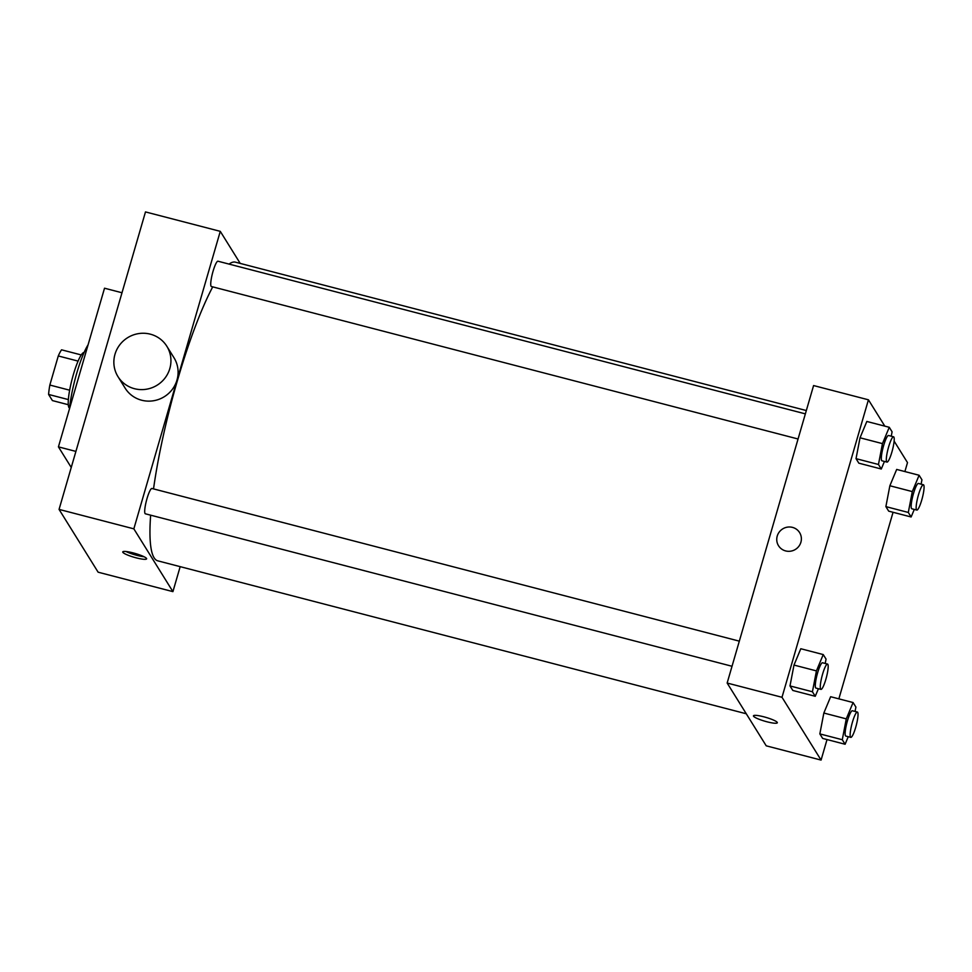 <?xml version="1.0" encoding="UTF-8"?>
<svg xmlns="http://www.w3.org/2000/svg" width="972" height="972" viewBox="0 0 972 972"><rect width="100%" height="100%" fill="white"/><g stroke="black" fill="none" stroke-linecap="round" stroke-linejoin="round"><path stroke-width="1.46" d="M68.307 404.717L52.415 400.586L48.6 394.45A28.103 4.86 104.6 0 1 49.839 385.046L58.284 355.959A28.103 4.86 104.6 0 1 61.564 349.823L81.247 354.938M68.38 399.589L48.6 394.45M78.076 361.098L58.284 355.959M69.656 390.197L49.839 385.046M69.595 408.204A28.771 4.981 -75.4 0 1 69.012 407.657A28.771 4.981 -75.4 0 1 72.633 377.185A28.771 4.981 -75.4 0 1 84.066 352.532M88.063 344.853A41.845 7.241 104.6 0 0 76.715 373.321A41.845 7.241 104.6 0 0 69.571 408.532M121.998 292.754L104.526 288.21L58.429 446.865L71.248 467.459M180.172 566.652L172.919 591.632L98.123 572.192L59.061 509.401L145.484 211.92L220.28 231.348L240.218 263.412M146.529 558.45A12.417 1.98 16.2 0 1 146.614 558.839A12.417 1.98 16.2 0 1 134.136 557.284A12.417 1.98 16.2 0 1 122.751 551.914A12.417 1.98 16.2 0 1 134.185 553.177A12.417 1.98 16.2 0 1 146.529 558.45M172.919 591.632L133.844 528.841L59.061 509.401M798.061 438.992L211.398 286.521A13.073 2.26 -75.4 0 1 211.082 286.266A13.073 2.26 -75.4 0 1 212.771 272.269A13.073 2.26 -75.4 0 1 217.971 261.213L805.363 413.865M732.025 666.27L145.363 513.799A13.073 2.26 -75.4 0 1 145.059 513.544A13.073 2.26 -75.4 0 1 146.736 499.547A13.073 2.26 -75.4 0 1 151.948 488.491L739.328 641.156M133.844 528.841L220.28 231.348M746.277 713.776L157.78 560.832A154.293 26.706 -75.4 0 1 154.098 557.758A154.293 26.706 -75.4 0 1 150.648 515.172M153.527 488.904A154.293 26.706 -75.4 0 1 212.722 286.862M229.088 264.092A154.293 26.706 -75.4 0 1 235.406 262.161L806.323 410.536M166.82 346.239L173.988 357.757A28.771 27.957 148.1 0 1 172.214 389.517A28.771 27.957 148.1 0 1 141.633 400.221A28.771 27.957 148.1 0 1 125.133 388.144L117.977 376.638A28.771 27.957 -31.9 0 0 134.476 388.703A28.771 27.957 -31.9 0 0 165.046 378.011A28.771 27.957 -31.9 0 0 166.82 346.239A28.771 27.957 -31.9 0 0 127.624 337.697A28.771 27.957 -31.9 0 0 117.977 376.638M75.913 451.409L58.429 446.865M126.032 551.513A12.417 1.98 -163.8 0 0 144.063 556.749M827.026 739.558L821.073 760.08L766.228 745.828L727.153 683.037L813.588 385.556L868.433 399.808L884.812 426.137M821.073 760.08L781.998 697.288L727.153 683.037M763.834 716.814A12.417 1.98 16.2 0 1 777.321 722.755A12.417 1.98 16.2 0 1 764.83 721.2A12.417 1.98 16.2 0 1 753.458 715.829A12.417 1.98 16.2 0 1 763.834 716.814M888.7 511.151L885.881 506.619L889.866 485.757L896.682 469.427L889.866 485.757L885.881 506.619L888.7 511.151L911.129 516.983L908.31 512.451L912.307 491.589L919.111 475.259L921.942 479.791L921.104 484.165M792.824 690.46L789.993 685.928L793.99 665.067L800.807 648.737L793.99 665.067L789.993 685.928L792.824 690.46L815.253 696.292L812.434 691.76L816.431 670.899L823.235 654.569L826.054 659.101L825.216 663.475M894.119 441.094L907.496 462.599L904.896 471.566M893.061 512.28L838.86 698.844M781.998 697.288L868.433 399.808M822.664 738.428L819.846 733.896L823.843 713.035L830.647 696.717L823.843 713.035L819.846 733.896L822.664 738.428L845.105 744.26L842.287 739.728L846.272 718.867L853.088 702.549L855.907 707.069L855.068 711.443M858.847 463.182L856.028 458.65L860.026 437.789L866.83 421.459L860.026 437.789L856.028 458.65L858.847 463.182L881.288 469.014L878.469 464.482L882.455 443.621L889.271 427.291L892.089 431.823L891.251 436.197M800.904 542.23A12.417 12.077 148.1 0 1 778.523 545.717A12.417 12.077 148.1 0 1 782.691 528.902A12.417 12.077 148.1 0 1 800.904 542.23M778.523 545.717A12.417 12.077 148.1 0 1 782.691 528.902A12.417 12.077 148.1 0 1 799.616 532.595M777.321 722.755A12.417 1.98 16.2 0 1 764.83 721.2A12.417 1.98 16.2 0 1 753.458 715.829M884.447 461.445L881.288 469.014M893.547 436.793L888.566 435.492A13.073 2.26 104.6 0 0 883.645 445.528A13.073 2.26 104.6 0 0 881.993 460.801L886.974 462.101A13.073 2.26 104.6 0 0 892.454 450.012A13.073 2.26 104.6 0 0 893.547 436.793A13.073 2.26 104.6 0 0 888.639 446.828A13.073 2.26 104.6 0 0 886.974 462.101M878.469 464.482L856.028 458.65M882.455 443.621L860.026 437.789M889.271 427.291L866.83 421.459M914.288 509.413L911.129 516.983M923.4 484.761L918.418 483.461A13.073 2.26 104.6 0 0 913.498 493.509A13.073 2.26 104.6 0 0 911.833 508.781L916.827 510.069A13.073 2.26 104.6 0 0 922.307 497.992A13.073 2.26 104.6 0 0 923.4 484.761A13.073 2.26 104.6 0 0 918.479 494.797A13.073 2.26 104.6 0 0 916.827 510.069M908.31 512.451L885.881 506.619M912.307 491.589L889.866 485.757M919.111 475.259L896.682 469.427M818.412 688.723L815.253 696.292M827.524 664.07L822.531 662.77A13.073 2.26 104.6 0 0 817.622 672.818A13.073 2.26 104.6 0 0 815.958 688.091L820.939 689.379A13.073 2.26 104.6 0 0 826.419 677.302A13.073 2.26 104.6 0 0 827.524 664.07A13.073 2.26 104.6 0 0 822.604 674.106A13.073 2.26 104.6 0 0 820.939 689.379M812.434 691.76L789.993 685.928M816.431 670.899L793.99 665.067M823.235 654.569L800.807 648.737M848.252 736.691L845.105 744.26M857.365 712.039L852.383 710.751A13.073 2.26 104.6 0 0 847.463 720.787A13.073 2.26 104.6 0 0 845.81 736.059L850.792 737.359A13.073 2.26 104.6 0 0 856.271 725.27A13.073 2.26 104.6 0 0 857.365 712.039A13.073 2.26 104.6 0 0 852.456 722.087A13.073 2.26 104.6 0 0 850.792 737.359M842.287 739.728L819.846 733.896M846.272 718.867L823.843 713.035M853.088 702.549L830.647 696.717"/></g></svg>
